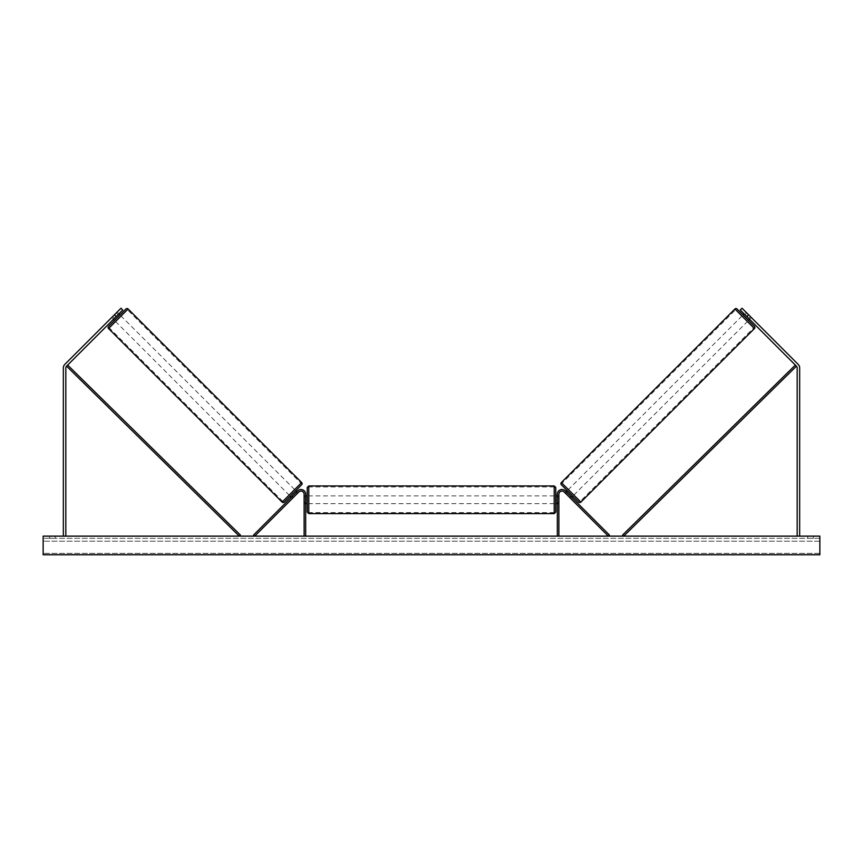 <?xml version="1.0" encoding="UTF-8"?>
<svg xmlns="http://www.w3.org/2000/svg" width="863" height="863" viewBox="0 0 863 863"><rect width="100%" height="100%" fill="white"/><g stroke="black" fill="none" stroke-linecap="round" stroke-linejoin="round"><path stroke-width="0.65" stroke-dasharray="4.32 3.24" d="M293.398 497.412L292.438 498.372L291.338 497.271L292.298 496.311L291.338 497.271L292.438 498.372L293.398 497.412L292.298 496.311L297.724 490.885L253.582 535.028L254.682 536.128L298.814 491.986A3.107 3.107 0 0 1 304.121 494.186A3.107 3.107 0 0 0 298.814 491.986A3.107 3.107 0 0 1 304.121 494.186L304.121 536.128L305.675 536.128L305.675 494.186A4.66 4.66 0 0 0 297.724 490.885L292.298 496.311L293.398 497.412M305.675 494.186A4.66 4.66 0 0 0 297.724 490.885A4.66 4.66 0 0 1 305.675 494.186L305.675 502.298L305.675 494.186M304.121 502.298L304.121 503.658L304.121 502.298L305.675 502.298L305.675 503.658L305.675 502.298L304.121 502.298M305.675 536.128L304.121 536.128M113.398 319.332L114.358 318.361L112.6 316.613L111.64 317.573L120.971 308.231L112.6 316.613L114.358 318.361L113.398 319.332L111.64 317.573L113.398 319.332M116.138 316.581L66.559 366.16A2.481 2.481 0 0 0 65.825 367.918L65.825 536.128L63.344 536.128L63.344 367.918A4.973 4.973 0 0 1 64.801 364.402L114.38 314.822L116.138 316.581L122.729 309.99L114.358 318.361L122.729 309.99L120.971 308.231L114.38 314.822M65.825 536.128L63.344 536.128M122.729 309.99L120.971 308.231L122.729 309.99M748.62 314.822L746.862 316.581L740.271 309.99L742.029 308.231L750.4 316.613L748.642 318.361L740.271 309.99L749.602 319.332L751.36 317.573L750.4 316.613L751.36 317.573L750.519 316.732L751.36 317.573L749.602 319.332L748.642 318.361L750.4 316.613L742.029 308.231L798.199 364.402A4.973 4.973 0 0 1 799.656 367.918L799.656 536.128L797.175 536.128L799.656 536.128M746.862 316.581L796.441 366.16A2.481 2.481 0 0 1 797.175 367.918L797.175 536.128M740.271 309.99L742.029 308.231L740.271 309.99M567.013 492.622L565.912 493.722L565.071 492.881L565.912 493.722L567.228 492.395L571.036 496.214L567.228 492.395L571.036 496.214L569.72 497.53L570.562 498.372L569.602 497.412L570.702 496.311L571.662 497.271L565.276 490.885L570.702 496.311L569.602 497.412L570.562 498.372L571.662 497.271L570.562 498.372L569.72 497.53L570.821 496.43M565.276 490.885L609.418 535.028L608.318 536.128L564.186 491.986A3.107 3.107 0 0 0 558.879 494.186A3.107 3.107 0 0 1 564.186 491.986A3.107 3.107 0 0 0 558.879 494.186L558.879 536.128L557.325 536.128L557.325 494.186A4.66 4.66 0 0 1 565.276 490.885A4.66 4.66 0 0 0 557.325 494.186A4.66 4.66 0 0 1 565.276 490.885M558.879 502.298L558.879 503.658L558.879 502.298L557.325 502.298L557.325 494.186L557.325 503.658L557.325 502.298L558.879 502.298M557.325 536.128L558.879 536.128M307.228 487.509L307.228 512.05M555.772 512.05L555.772 487.509M307.228 499.774L307.228 495.891L307.228 499.774M305.987 497.077L305.987 502.471L304.121 502.471L304.121 503.658L304.121 497.077L305.987 497.077L305.987 502.471L305.987 497.077M305.675 497.077L304.121 497.077L304.121 502.471L305.675 502.471M555.772 499.774L555.772 495.891L555.772 499.774M557.325 497.077L558.879 497.077L558.879 495.891L558.879 497.077L557.013 497.077L557.013 502.471L558.879 502.471L558.879 503.658L558.879 497.077L558.879 502.471L557.325 502.471M557.013 497.077L557.013 502.471L557.013 497.077M554.219 485.955L554.219 513.604M308.781 513.604L308.781 485.955M125.912 308.997L108.565 326.354M114.488 320.421L119.989 314.93L114.488 320.421M118.048 314.671L116.289 312.913L117.131 312.082L111.64 317.573L112.481 316.732L114.24 318.49M117.131 312.082L118.889 313.83M112.481 316.732L116.289 312.913L118.263 314.898L114.455 318.706L112.481 316.732M114.455 318.706L118.263 314.898L114.455 318.706M284.305 502.104L301.662 484.747M290.238 496.171L295.729 490.68L290.238 496.171M295.987 492.622L297.088 493.722L295.772 492.395L291.964 496.214L293.28 497.53L292.438 498.372L293.28 497.53L292.179 496.43M297.929 492.881L297.088 493.722L297.929 492.881L296.829 491.781M291.964 496.214L295.772 492.395L291.964 496.214M293.28 497.53L297.088 493.722L293.28 497.53M289.137 495.071L294.628 489.58L289.137 495.071L115.588 321.521L121.079 316.031L115.588 321.521M294.628 489.58L121.079 316.031M127.411 309.709L109.267 327.854L127.411 309.709L300.96 483.258L282.816 501.403L300.96 483.258M282.816 501.403L109.267 327.854M404.963 536.441L415.448 536.441L404.963 536.441M404.963 536.128L415.448 536.128L404.963 536.128M819.85 536.128L43.15 536.128L43.15 554.769L43.15 553.334L43.15 554.769L819.85 554.769L43.15 554.769L819.85 554.769L819.85 536.128M427.692 536.128L417.207 536.441L427.692 536.128M461.791 536.128L466.495 536.128M466.495 536.441L459.396 536.128M55.264 536.128L49.676 536.128L55.264 536.128L55.264 538.296L49.676 538.296L55.264 538.296L55.264 536.128M807.736 536.128L813.324 536.128L807.736 536.128L807.736 538.296L813.324 538.296L807.736 538.296L807.736 536.128M387.077 536.128L390.799 536.128L387.077 536.128M477.789 536.128L474.995 536.128M436.311 536.128L431.5 536.128M813.324 538.296L813.324 536.128L813.324 538.296M819.85 538.296L43.15 538.296L43.15 553.334L43.15 538.296L819.85 538.296L819.85 553.334L819.85 538.296M49.676 538.296L49.676 536.128L49.676 538.296M411.392 536.441L399.936 536.441L411.392 536.128M403.388 536.441L407.509 536.128L403.388 536.441M385.211 536.128L390.799 536.128M385.211 536.441L388.005 536.128M388.005 536.441L390.799 536.441M474.995 536.441L472.201 536.128M472.201 536.441L477.789 536.441M459.396 536.441L466.656 536.128M466.656 536.441L461.791 536.441M424.251 536.441L422.266 536.128L424.251 536.441M420.648 536.441L422.287 536.441L420.648 536.441M452.6 536.441L450.011 536.128M450.011 536.441L444.326 536.128L450.098 536.128M450.098 536.441L452.687 536.441M431.5 536.441L430.626 536.128M430.626 536.441L427.066 536.128M427.066 536.441L432.331 536.128M432.331 536.441L435.632 536.128M435.632 536.441L440.885 536.128M440.885 536.441L437.217 536.128M437.217 536.441L436.311 536.441M432.557 536.441L435.33 536.441L432.557 536.128M737.088 308.997L754.435 326.354M578.695 502.104L561.338 484.747M748.512 320.421L743.011 314.93L748.512 320.421M745.869 312.082L746.711 312.913L744.737 314.898L748.545 318.706L750.519 316.732L745.869 312.082L744.111 313.83M748.545 318.706L744.737 314.898L748.545 318.706M744.952 314.671L746.711 312.913L750.519 316.732L748.76 318.49M572.762 496.171L567.271 490.68L572.762 496.171M566.171 491.781L565.071 492.881M569.72 497.53L565.912 493.722L569.72 497.53M568.372 489.58L573.863 495.071L568.372 489.58L741.921 316.031L747.412 321.521L741.921 316.031M573.863 495.071L747.412 321.521M735.589 309.709L753.733 327.854L735.589 309.709L562.04 483.258L580.184 501.403L753.733 327.854M580.184 501.403L562.04 483.258M66.559 366.16L239.288 536.128L240.378 535.017L67.659 365.06L66.559 366.16L67.648 365.06M796.441 366.16L623.712 536.128L622.622 535.017L795.341 365.06L796.441 366.16L795.352 365.06M108.565 328.555L128.112 308.997M301.662 482.557L282.115 502.104M819.85 553.334L43.15 553.334L819.85 553.334M819.85 541.177L43.15 541.177L819.85 541.177M754.435 328.555L734.888 308.997M561.338 482.557L580.885 502.104M304.121 503.658L305.675 503.658L304.121 503.658M558.879 503.658L557.325 503.658L558.879 503.658M305.675 495.891L304.121 495.891M557.325 495.891L558.879 495.891M554.219 495.891L308.781 495.891M554.219 512.611L308.781 512.611M554.219 486.948L308.781 486.948M554.219 503.658L308.781 503.658"/><path stroke-width="1.29" d="M305.675 536.128L305.675 494.186A4.66 4.66 0 0 0 297.724 490.885L253.582 535.028L254.682 536.128L298.814 491.986A3.107 3.107 0 0 1 304.121 494.186L304.121 536.128M116.138 316.581L114.38 314.822L120.971 308.231L122.729 309.99L66.559 366.16A2.481 2.481 0 0 0 65.825 367.918L65.825 536.128M114.38 314.822L64.801 364.402A4.973 4.973 0 0 0 63.344 367.918L63.344 536.128M746.862 316.581L748.62 314.822L742.029 308.231L740.271 309.99L796.441 366.16A2.481 2.481 0 0 1 797.175 367.918L797.175 536.128M748.62 314.822L798.199 364.402A4.973 4.973 0 0 1 799.656 367.918L799.656 536.128M557.325 536.128L557.325 494.186A4.66 4.66 0 0 1 565.276 490.885L609.418 535.028L608.318 536.128L564.186 491.986A3.107 3.107 0 0 0 558.879 494.186L558.879 536.128M308.781 513.604L307.228 512.05L307.228 487.509L308.781 485.955L308.781 513.604L554.219 513.604L554.219 485.955L555.772 487.509L555.772 512.05L554.219 513.604M305.675 502.471L305.675 497.077M557.325 502.471L557.325 497.077M128.112 308.997L108.565 328.555A1.553 1.553 0 0 1 108.565 326.354L125.912 308.997A1.553 1.553 0 0 1 128.112 308.997L301.662 482.557A1.553 1.553 0 0 1 301.662 484.747L284.305 502.104A1.553 1.553 0 0 1 282.115 502.104L301.662 482.557M108.565 328.555L282.115 502.104M113.398 319.332L114.488 320.421M118.889 313.83L119.989 314.93M114.24 318.49L118.048 314.671M290.238 496.171L291.338 497.271M292.179 496.43L295.987 492.622M295.729 490.68L296.829 491.781M819.85 536.128L43.15 536.128L43.15 554.769L819.85 554.769L819.85 536.128M734.888 308.997A1.553 1.553 0 0 1 737.088 308.997L754.435 326.354A1.553 1.553 0 0 1 754.435 328.555L580.885 502.104L561.338 482.557L734.888 308.997L754.435 328.555M580.885 502.104A1.553 1.553 0 0 1 578.695 502.104L561.338 484.747A1.553 1.553 0 0 1 561.338 482.557M749.602 319.332L748.512 320.421M744.111 313.83L743.011 314.93M748.76 318.49L744.952 314.671M572.762 496.171L571.662 497.271M567.271 490.68L566.171 491.781M570.821 496.43L567.013 492.622M66.559 366.16L239.288 536.128L240.378 535.017L67.659 365.06M796.441 366.16L623.712 536.128L622.622 535.017L795.341 365.06M308.781 485.955L554.219 485.955M307.228 495.891L305.675 495.891M305.675 503.658L307.228 503.658M555.772 495.891L557.325 495.891M555.772 503.658L557.325 503.658"/></g></svg>
